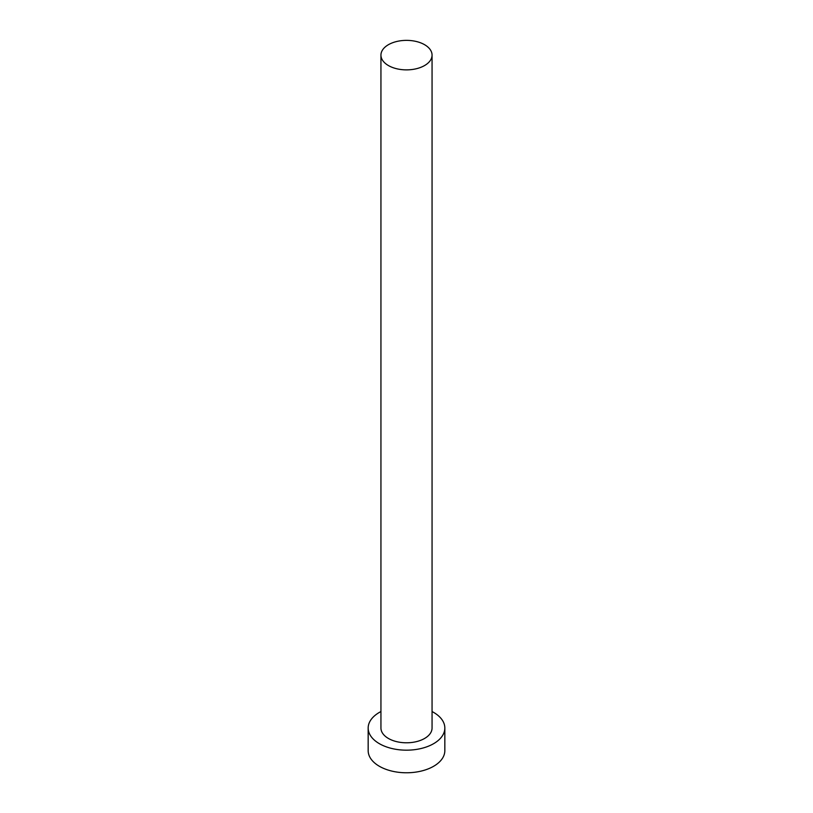 <?xml version="1.0" encoding="UTF-8"?>
<svg xmlns="http://www.w3.org/2000/svg" width="813" height="813" viewBox="0 0 813 813"><rect width="100%" height="100%" fill="white"/><g stroke="black" fill="none" stroke-linecap="round" stroke-linejoin="round"><path stroke-width="1.22" d="M388.431 65.558A25.559 14.756 0 0 0 416.276 68.749A25.559 14.756 0 0 0 432.059 55.121A25.559 14.756 0 0 0 424.569 44.685A25.559 14.756 0 0 0 396.724 41.493A25.559 14.756 0 0 0 380.941 55.121A25.559 14.756 0 0 0 388.431 65.558M380.941 55.121L380.941 728.042A25.559 14.756 0 0 0 388.431 738.468A25.559 14.756 0 0 0 416.276 741.669A25.559 14.756 0 0 0 432.059 728.042L432.059 55.121M380.941 711.548A38.333 22.134 0 0 0 368.167 728.042A38.333 22.134 0 0 0 379.397 743.692A38.333 22.134 0 0 0 421.164 748.488A38.333 22.134 0 0 0 444.833 728.042A38.333 22.134 0 0 0 433.603 712.391A38.333 22.134 0 0 0 432.059 711.548M368.167 728.042L368.167 750.643A38.333 22.134 0 0 0 379.397 766.293A38.333 22.134 0 0 0 421.164 771.09A38.333 22.134 0 0 0 444.833 750.643L444.833 728.042"/></g></svg>
